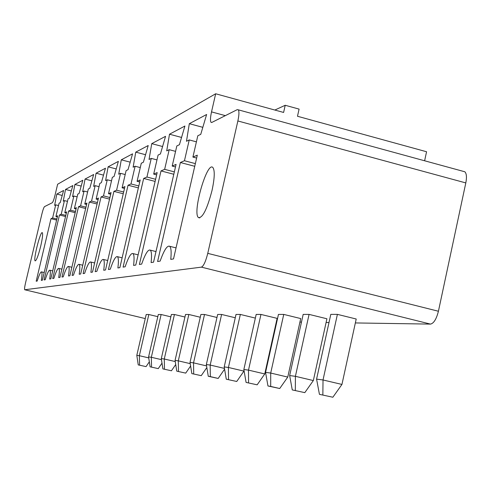 <?xml version="1.0" encoding="UTF-8"?>
<svg xmlns="http://www.w3.org/2000/svg" width="491" height="491" viewBox="0 0 491 491"><rect width="100%" height="100%" fill="white"/><g stroke="black" fill="none" stroke-linecap="round" stroke-linejoin="round"><path stroke-width="0.74" d="M276.384 321.709L276.826 321.715M299.933 322.078L301.48 322.102M326.104 322.483L329.001 322.526M355.355 322.937L430.49 324.103C433.774 323.379 436.419 319.095 438.42 311.245L465.812 182.916C466.898 177.239 466.573 173.526 464.83 171.776L463.338 171.371M424.617 160.778L426.569 151.75L297.491 116.263L299.093 109.106L285.216 105.277L283.608 112.445L215.672 93.769L57.625 184.248L55.078 194.995C53.985 199.383 53.059 201.954 52.31 202.709L44.515 206.631C43.816 207.349 42.944 209.804 41.895 213.996L25.526 282.957C24.636 286.891 24.36 289.162 24.716 289.758L201.42 267.141C203.599 266.085 205.711 261.494 207.761 253.362L237.865 120.964C239.117 115.121 239.27 111.414 238.319 109.837L237.257 109.64L211.86 122.425L211.013 122.296C210.154 120.896 210.32 117.429 211.523 111.887L215.672 93.769M162.902 368.907L171.433 370.779L162.902 368.907L161.294 358.602L171.377 314.498L174.434 314.498L184.947 317.026M176.766 371.159L185.715 373.117L176.766 371.159L175.06 360.419L185.524 314.486L188.845 314.486L200.273 317.241M224.59 369.189L218.176 378.438L208.276 376.278L206.343 364.549L217.66 314.461L221.613 314.461L235.263 317.769M191.84 373.608L201.236 375.664L191.84 373.608L190.023 362.395L200.899 314.473L204.514 314.473L216.979 317.487M138.241 364.899L146.06 366.617L138.241 364.899L136.805 355.361L146.201 314.522L148.822 314.516L157.814 316.67M150.099 366.826L158.255 368.618L150.099 366.826L148.577 356.92L158.305 314.51L161.134 314.51L170.843 316.836M283.743 314.412L300.707 318.561L287.763 377.076L270.707 373.056L283.743 314.412L278.452 314.412L265.551 372.374L270.707 373.056L270.701 386.417L267.963 385.969L265.551 372.374M246.083 382.415L257.149 384.821L246.083 382.415L243.849 369.508L256.179 314.43L260.954 314.43L277.127 318.371L264.759 373.946L248.501 370.122L260.954 314.43M226.283 379.199L236.73 381.476L226.283 379.199L224.209 366.912L236.011 314.449L240.345 314.443L255.357 318.094M319.438 394.334L332.861 397.231L319.438 394.334L316.578 379.12L330.793 314.375L337.397 314.369L356.214 319.009L341.945 384.441L323.023 379.973L337.397 314.369M292.274 389.922L304.807 392.634L292.274 389.922L289.653 375.56L303.18 314.393L309.072 314.393L326.914 318.769L313.344 380.55L295.398 376.321L309.072 314.393M83.102 273.61L101.06 196.946L103.497 195.884L107.265 179.786L105.614 180.59L108.112 166.823L118.38 161.367L114.072 176.478L112.341 177.319L108.505 193.712L111.083 192.595L92.504 272.082L90.89 272.339C91.713 266.3 91.651 262.851 90.7 262.004C89.276 261.617 87.251 265.404 84.624 273.358L83.102 273.61M72.085 275.396L89.313 202.047L91.547 201.077L95.162 185.672L93.652 186.402L96.083 173.213L105.467 168.229L101.379 182.646L99.796 183.413L96.126 199.088L98.476 198.069L80.677 274.003L79.204 274.242C80.027 268.411 80.002 265.103 79.125 264.33C77.823 264.005 75.939 267.62 73.478 275.169L72.085 275.396M86.944 203.071L69.869 275.758L68.519 275.973C69.341 270.345 69.348 267.172 68.537 266.453C67.347 266.183 65.585 269.639 63.265 276.826L61.989 277.034L78.542 206.717L80.592 205.827L84.065 191.067L82.678 191.742L85.047 179.074L93.658 174.501L89.773 188.292L88.319 188.998L84.79 204.004L86.944 203.071M58.711 277.568C59.528 272.131 59.558 269.074 58.81 268.411C57.711 268.184 56.072 271.498 53.875 278.354L52.703 278.544L68.63 211.02L70.52 210.203L73.859 196.026L72.582 196.645L74.896 184.469L82.819 180.258L79.112 193.472L77.781 194.123L74.386 208.522L76.369 207.662L59.951 277.366L58.711 277.568M68.065 198.843L64.794 212.689L66.623 211.891L50.819 278.851L49.677 279.035C50.487 273.775 50.542 270.836 49.843 270.21C48.836 270.025 47.289 273.205 45.215 279.76L44.122 279.938L59.479 214.997L61.222 214.236L64.444 200.604L63.259 201.181L65.512 189.452L72.84 185.561L69.292 198.247L68.065 198.843M50.996 218.673L52.617 217.973L55.722 204.845L54.63 205.373L56.827 194.068L63.609 190.465L60.221 202.66L59.08 203.213L55.925 216.537L57.619 215.801L42.386 280.22L41.324 280.392C42.128 275.298 42.208 272.462 41.557 271.879C40.624 271.726 39.17 274.788 37.193 281.061L36.187 281.226L50.996 218.673L56.606 220.078M146.938 177.03L151.259 158.397L149.043 159.471L151.744 143.642L165.559 136.308L160.428 153.941L158.09 155.076L153.683 174.102L157.163 172.593L135.774 265.054L133.589 265.41C134.387 258.64 134.172 254.694 132.944 253.571C130.999 252.877 128.397 257.278 125.137 266.779L123.094 267.11L143.667 178.448L146.938 177.03L155.616 179.289M143.384 162.226L141.279 163.251L137.081 181.308L140.211 179.952L119.853 267.638L117.883 267.957C118.699 261.445 118.546 257.677 117.417 256.664C115.673 256.093 113.292 260.273 110.272 269.197L108.431 269.491L128.053 185.23L131.005 183.947L135.123 166.24L133.122 167.21L135.755 152.136L148.208 145.526L143.384 162.226M118.718 174.219L121.283 159.827L132.564 153.836L128.01 169.696L126.107 170.623L122.099 187.814L124.929 186.58L105.504 269.97L103.724 270.259C104.546 263.986 104.442 260.39 103.411 259.463C101.833 258.996 99.642 262.967 96.831 271.376L95.162 271.646L113.918 191.367L116.594 190.201L120.528 173.335L118.718 174.219M189.311 123.689L206.625 114.489L200.751 134.338L197.805 135.768L192.914 157.071L197.296 155.168L173.507 258.923L170.751 259.371C171.506 252.055 171.144 247.691 169.665 246.292C167.198 245.236 164.025 250.171 160.146 261.095L157.593 261.513L180.375 162.515L184.456 160.741L189.244 139.929L186.482 141.273L189.311 123.689L202.826 127.329M179.43 144.698L176.815 145.974L172.181 166.075L176.073 164.387L153.548 262.169L151.099 262.562C151.879 255.523 151.596 251.38 150.252 250.134C148.073 249.281 145.207 253.933 141.66 264.097L139.389 264.465L161.011 170.923L164.651 169.34L169.192 149.675L166.725 150.878L169.493 134.215L184.911 126.027L179.43 144.698M161.294 358.602L164.27 358.995L174.434 314.498M175.244 361.56L164.27 358.995L164.479 369.164M175.06 360.419L178.294 360.848L188.845 314.486M190.226 363.641L178.294 360.848L178.479 371.435M206.343 364.549L210.185 365.058L221.613 314.461M224.461 368.41L210.185 365.058L210.32 376.609L208.276 376.278M190.023 362.395L193.54 362.861L204.514 314.473M206.57 365.912L193.54 362.861L193.706 373.909M136.805 355.361L139.352 355.699L148.822 314.516M148.724 357.89L139.352 355.699L139.597 365.12M161.453 359.645L151.332 357.282L161.134 314.51M148.577 356.92L151.332 357.282L151.559 367.065M243.849 369.508L248.501 370.122L248.556 382.82M224.209 366.912L228.425 367.471L240.345 314.443M244.052 370.662L243.947 371.116L228.425 367.471L228.524 379.568M316.578 379.12L323.023 379.973L322.857 394.887M289.653 375.56L295.398 376.321L295.324 390.419M274.856 110.039L285.216 105.277M109.561 199.113L101.06 196.946M109.929 197.529L103.497 195.884M111.506 180.878L107.265 179.786M116.226 168.929L108.112 166.823M110.69 194.27L108.505 193.712M97.077 204.017L89.313 202.047M97.421 202.568L91.547 201.077M99.035 186.666L95.162 185.672M103.509 175.134L96.083 173.213M98.114 199.598L96.126 199.088M86.619 204.471L84.79 204.004M85.667 208.522L78.542 206.717M91.872 180.829L85.047 179.074M85.98 207.196L80.592 205.827M87.619 191.975L84.065 191.067M75.184 212.677L68.63 211.02M76.062 208.945L74.386 208.522M75.473 211.455L70.52 210.203M77.136 196.86L73.859 196.026M81.187 186.083L74.896 184.469M40.716 246.138C42.478 238.356 43.005 233.869 42.306 232.685C40.446 230.727 33.001 260.267 35.192 260.899C36.5 260.457 38.341 255.535 40.716 246.138M66.346 213.076L64.794 212.689M71.336 190.938L65.512 189.452M67.47 201.371L64.444 200.604M65.8 215.389L61.222 214.236M65.53 216.519L59.479 214.997M56.852 219.035L52.617 217.973M58.527 205.551L55.722 204.845M62.228 195.443L56.827 194.068M57.361 216.893L55.925 216.537M156.973 159.9L151.259 158.397M155.119 181.425L143.667 178.448M162.589 146.521L151.744 143.642M156.635 174.87L153.683 174.102M139.739 181.995L137.081 181.308M145.551 154.714L135.755 152.136M140.273 167.584L135.123 166.24M138.818 185.966L131.005 183.947M138.37 187.887L128.053 185.23M130.176 162.153L121.283 159.827M125.193 174.544L120.528 173.335M123.664 192.018L116.594 190.201M123.259 193.761L113.918 191.367M124.499 188.434L122.099 187.814M212.032 190.434C214.635 178.208 214.935 170.592 212.928 167.591C207.214 160.428 192.036 213.088 198.468 217.587C202.599 218.182 207.122 209.135 212.032 190.434M196.412 141.844L189.244 139.929M195.363 163.62L184.456 160.741M196.633 158.059L192.914 157.071M194.743 166.302L180.375 162.515M175.483 166.94L172.181 166.075M181.56 137.437L169.493 134.215M175.569 151.369L169.192 149.675M174.348 171.881L164.651 169.34M173.796 174.262L161.011 170.923M171.433 370.779L175.717 364.549M185.715 373.117L190.612 366.016M218.176 378.438L210.32 376.609M201.236 375.664L206.84 367.556M146.06 366.617L149.332 361.836M158.255 368.618L162.005 363.156M267.963 385.969L279.717 388.522L287.763 377.076M279.717 388.522L270.701 386.417M257.149 384.821L264.759 373.946M236.73 381.476L243.947 371.116M332.861 397.231L341.945 384.441M304.807 392.634L313.344 380.55M24.771 289.77L145.268 318.579L24.783 289.77M430.49 324.103L201.42 267.141M438.42 311.245L207.761 253.362M465.812 182.916L237.865 120.964M225.332 115.643L211.523 111.887M464.83 171.776L238.319 109.837M211.713 122.486L211.013 122.296M90.7 262.004L94.634 262.973M79.125 264.33L82.74 265.214M68.537 266.453L71.864 267.264M58.81 268.411L61.884 269.16M49.843 270.21L52.697 270.903M41.557 271.879L44.208 272.523M132.944 253.571L138.131 254.86M117.417 256.664L122.13 257.83M103.411 259.463L107.701 260.518M169.665 246.292L176.042 247.887M150.252 250.134L155.991 251.564M199.733 217.912L198.468 217.587"/></g></svg>
